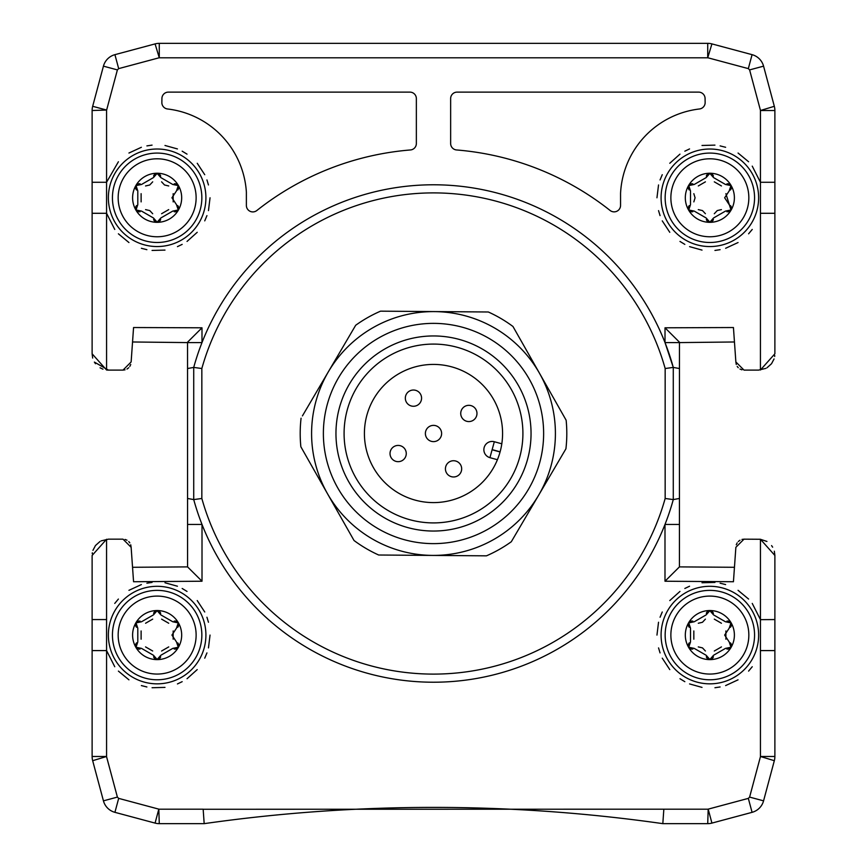 <?xml version="1.0" encoding="UTF-8"?>
<svg xmlns="http://www.w3.org/2000/svg" width="867" height="867" viewBox="0 0 867 867"><rect width="100%" height="100%" fill="white"/><g stroke="black" fill="none" stroke-linecap="round" stroke-linejoin="round"><path stroke-width="1.3" d="M201.838 368.518L193.72 367.413A248.721 248.721 0 0 1 673.28 367.413L665.011 342.595A248.721 248.721 0 0 1 673.28 367.413L665.162 368.518L665.162 498.482A240.603 240.603 0 0 1 201.838 498.482L201.838 368.518A240.603 240.603 0 0 1 665.162 368.518M95.489 363.739L94.384 362.092L108.375 370.101L123.006 370.101L131.134 361.951L133.561 327.531L201.989 327.802L201.989 342.595L187.532 342.595L187.565 566.888L132.543 567.289M106.543 213.206L114.758 229.441M118.4 233.808L128.945 242.543M141.375 248.287L146.891 249.674M152.061 250.444L164.99 250.097M177.442 246.64L182.168 244.386M187.034 241.438L197.221 232.302M204.742 220.868L206.942 215.623M208.47 210.616L210.042 197.784M208.459 184.953L206.942 179.946M204.742 174.7L197.232 163.267M187.023 154.131L182.168 151.183M177.432 148.929L164.99 145.472M152.061 145.125L146.891 145.894M141.375 147.282L128.945 153.025M118.4 161.761L106.565 182.276L106.576 213.293L106.576 182.276L92.119 182.276L92.119 353.801L92.671 358.06L92.119 353.801L106.565 370.003L108.375 370.101L106.576 370.003L106.576 213.293L92.119 213.293M760.435 182.276L774.881 182.276L774.881 213.293L774.881 110.51L760.435 110.51L760.435 213.293L760.435 182.276L752.242 166.128M748.6 161.761L738.055 153.025M725.625 147.282L720.109 145.894M714.939 145.125L702.01 145.472M689.558 148.929L684.832 151.183M679.966 154.131L669.779 163.267M662.258 174.7L660.058 179.946M658.53 184.953L656.958 197.784M658.541 210.616L660.058 215.623M662.258 220.868L669.779 232.302M679.977 241.438L684.832 244.386M689.568 246.64L702.01 250.097M714.939 250.444L720.109 249.674M725.625 248.287L738.055 242.543M748.6 233.808L752.242 229.441M736.267 364.476L735.866 361.951L743.994 370.101L758.625 370.101L765.929 368.356L758.625 370.101M741.968 369.841L739.995 369.049M738.24 367.706L737.188 366.416M741.968 539.426L743.994 539.166L735.866 547.305L733.439 581.735L664.989 581.226L679.435 566.888L679.457 368.54L679.446 498.46L673.28 499.587L665.162 498.482M736.267 544.79L737.188 542.85M738.25 541.55L739.995 540.217M760.457 619.656L774.881 619.569L774.881 650.586L774.881 555.454L760.435 539.263L743.994 539.166L735.866 547.305L743.994 539.166M760.435 539.263L760.435 650.586L760.435 619.569L752.242 603.421M748.6 599.054L738.055 590.319M725.625 584.575L720.109 583.188M714.939 582.418L702.01 582.765M689.558 586.222L684.832 588.476M679.966 591.424L669.779 600.56M662.258 611.994L660.058 617.239M658.53 622.246L656.958 635.077M658.541 647.909L660.058 652.916M662.258 658.161L669.779 669.595M679.977 678.731L684.832 681.679M689.568 683.933L702.01 687.39M714.939 687.737L720.109 686.967M725.625 685.58L738.055 679.836M748.6 671.101L752.242 666.734M106.543 650.499L114.758 666.734M118.4 671.101L128.945 679.836M141.375 685.58L146.891 686.967M152.061 687.737L164.99 687.39M177.442 683.933L182.168 681.679M187.034 678.731L197.221 669.595M204.742 658.161L206.942 652.916M208.47 647.909L210.042 635.077M208.459 622.246L206.942 617.239M204.742 611.994L197.221 600.56M187.023 591.424L182.168 588.476M177.432 586.222L164.99 582.765M152.061 582.418L146.891 583.188M141.375 584.575L128.945 590.319M118.4 599.054L114.758 603.421M130.733 544.79L131.134 547.305L123.006 539.166L108.375 539.166L101.071 540.9L108.375 539.166M125.032 539.426L127.005 540.217M128.749 541.55L129.812 542.85M130.733 364.476L129.812 366.416M128.76 367.706L127.005 369.049M125.032 369.841L123.006 370.101L131.134 361.951L123.006 370.101M774.881 353.801L760.435 370.003L774.881 353.801L774.881 213.293L760.435 213.293L760.424 369.981M767.002 367.771L771.489 363.761L767.002 367.771M771.554 363.674L774.058 358.938L771.554 363.674M774.664 356.467L774.784 355.622L774.664 356.467M187.543 368.54L193.72 367.413L193.72 499.587A248.721 248.721 0 0 0 673.28 499.587L673.28 367.413L679.457 368.54L679.468 342.595L665.011 342.595L665.011 327.802L733.439 327.531L735.866 361.951L743.994 370.101L735.866 361.951M774.881 555.454L774.329 551.195L774.881 555.454M772.638 547.185L771.576 545.603L772.638 547.185M766.937 541.452L760.316 539.252L766.937 541.452M663.125 819.413L662.822 823.65L707.721 823.65L708.187 809.139L711.926 823.097L752.079 812.336L748.329 798.377L749.608 797.098L763.567 800.848L774.329 760.695L760.435 756.49L774.881 756.49L774.881 650.586L760.435 650.586L760.435 756.49M707.721 809.193L203.16 809.269M203.875 819.413L204.179 823.65A1625.625 1625.625 0 0 1 662.822 823.65L663.84 809.193M92.119 555.454L106.565 539.263L92.119 555.454L92.119 756.49L106.576 756.49L92.671 760.695L103.433 800.848L117.392 797.098L118.671 798.377L114.921 812.336L155.074 823.097L158.813 809.139L159.279 823.65L204.179 823.65A1625.625 1625.625 0 0 1 662.822 823.65M100.008 541.485L95.511 545.495L100.008 541.485M95.446 545.581L92.942 550.35L95.446 545.581M92.335 552.788L92.216 553.634L92.335 552.788M187.565 566.888L202.011 581.226L133.561 581.735L131.134 547.305L123.006 539.166L131.134 547.305M760.435 110.51L774.329 106.305L763.567 66.152L749.608 69.902L748.329 68.623L752.079 54.664L711.926 43.903L707.721 57.807L707.721 43.35L159.279 43.35L159.279 57.807L155.074 43.903L114.921 54.664L118.671 68.623L117.392 69.902L103.433 66.152L92.671 106.305L106.63 110.044L92.119 110.51L92.119 182.276M679.468 342.595L734.457 341.977M734.457 567.289L679.435 566.888M132.543 341.977L187.532 342.595M301.077 418.197A133.301 133.301 0 0 0 300.86 446.776L354.039 540.52A133.301 133.301 0 0 0 378.673 555.01L486.452 555.834A133.301 133.301 0 0 0 511.313 541.734L565.923 448.803A133.301 133.301 0 0 0 566.14 420.224L512.961 326.48A133.301 133.301 0 0 0 488.327 311.99L380.548 311.166A133.301 133.301 0 0 0 355.687 325.266L302.431 415.9M380.548 311.166L383.214 311.188M512.961 326.48L514.283 328.799M565.923 448.803L564.569 451.1M354.039 540.52L352.717 538.201M173.183 201.913L173.172 193.666M177.768 189.992L178.559 188.659M178.58 188.616L178.743 187.142M177.204 184.422L175.784 183.804M175.741 183.793L174.256 183.804M168.729 185.961L164.557 184.985M164.492 184.953L161.587 181.832M160.72 176.034L159.951 174.668M159.929 174.635L158.683 173.736M155.616 173.725L154.359 174.646M154.326 174.679L153.589 175.979M152.7 181.842L149.763 184.964M149.698 185.007L145.548 185.961M140.096 183.815L138.536 183.793M138.492 183.804L137.084 184.422M135.545 187.077L135.718 188.627M135.729 188.67L136.52 189.992M141.115 193.666L141.126 201.892M136.52 205.577L135.729 206.91M135.707 206.953L135.545 208.427M137.073 211.136L138.503 211.765M138.547 211.776L140.086 211.754M145.558 209.608L149.731 210.583M149.796 210.616L152.7 213.737M153.578 219.546L154.337 220.901M154.359 220.933L155.561 221.811M158.672 221.844L159.929 220.922M159.962 220.89L160.698 219.589M161.587 213.726L168.707 209.608M174.202 211.754L175.752 211.776M175.795 211.765L177.161 211.169M178.743 208.492L178.569 206.942M178.559 206.899L177.768 205.577M160.85 177.594L157.144 173.4L153.437 177.594L141.516 184.476L136.021 185.592L137.799 190.903L137.799 204.666L136.021 209.977L141.516 211.093L153.437 217.975L157.144 222.169L160.85 217.975L172.771 211.093L178.266 209.977L176.489 204.666L171.937 197.784L176.489 190.903L178.266 185.592L172.771 184.476L160.85 177.594M181.68 197.784A24.536 24.536 0 0 1 144.876 219.037A24.536 24.536 0 0 1 144.876 176.532A24.536 24.536 0 0 1 181.68 197.784M157.144 236.767A38.982 38.982 0 0 1 123.385 178.288A38.982 38.982 0 0 1 190.903 178.288A38.982 38.982 0 0 1 157.144 236.767M157.144 242.489A44.705 44.705 0 0 1 112.439 197.784A44.705 44.705 0 0 1 157.144 153.08A44.705 44.705 0 0 1 201.848 197.784A44.705 44.705 0 0 1 157.144 242.489M729.201 204.666L724.649 197.784L729.201 190.903L730.979 185.592L725.484 184.476L713.563 177.594L709.856 173.4L706.15 177.594L694.229 184.476L688.734 185.592L690.511 190.903L690.511 204.666L688.734 209.977L694.229 211.093L706.15 217.975L709.856 222.169L713.563 217.975L725.484 211.093L730.979 209.977L725.885 193.666M730.48 189.992L731.271 188.659M731.293 188.616L731.455 187.142M729.916 184.422L728.497 183.804M728.453 183.793L726.969 183.804M721.452 185.961L714.3 181.832M713.433 176.034L712.663 174.668M712.641 174.635L711.439 173.758M708.328 173.725L707.071 174.646M707.038 174.679L706.302 175.979M705.413 181.842L698.293 185.961M692.798 183.815L691.248 183.793M691.205 183.804L689.839 184.4M688.257 187.088L688.431 188.627M688.441 188.67L689.189 189.96M693.828 193.666L695.063 197.763M695.063 197.839L693.838 201.892M689.232 205.566L688.441 206.91M688.42 206.953L688.257 208.481M689.785 211.136L691.216 211.765M691.259 211.776L692.798 211.754M698.271 209.608L702.443 210.583M702.508 210.616L705.402 213.705M706.291 219.546L707.049 220.901M707.071 220.933L708.274 221.811M711.395 221.833L712.641 220.922M712.674 220.89L713.411 219.589M714.3 213.737L717.237 210.605M717.302 210.562L721.42 209.608M726.914 211.754L728.464 211.776M728.508 211.765L729.873 211.169M731.455 208.481L731.282 206.942M731.271 206.899L730.523 205.609M734.392 197.784A24.536 24.536 0 0 1 697.588 219.037A24.536 24.536 0 0 1 697.588 176.532A24.536 24.536 0 0 1 734.392 197.784M709.856 236.767A38.982 38.982 0 0 1 676.097 178.288A38.982 38.982 0 0 1 743.615 178.288A38.982 38.982 0 0 1 709.856 236.767M709.856 242.489A44.705 44.705 0 0 1 665.152 197.784A44.705 44.705 0 0 1 709.856 153.08A44.705 44.705 0 0 1 754.561 197.784A44.705 44.705 0 0 1 709.856 242.489M725.896 639.207L725.885 630.959M730.48 627.285L731.271 625.952M731.293 625.909L731.455 624.435M729.927 621.726L728.497 621.097M728.453 621.086L726.969 621.097M721.442 623.254L714.3 619.125M713.422 613.316L712.663 611.961M712.641 611.929L711.395 611.029M708.328 611.018L707.071 611.939M707.038 611.972L706.302 613.272M705.413 619.125L702.476 622.257M702.411 622.3L698.293 623.254M692.809 621.108L691.248 621.086M691.205 621.097L689.839 621.693M688.257 624.37L688.431 625.92M688.441 625.963L689.189 627.253M693.828 630.959L693.828 639.207M689.232 642.87L688.441 644.203M688.42 644.246L688.257 645.72M689.785 648.429L691.216 649.058M691.259 649.069L692.798 649.047M698.271 646.901L702.443 647.877M702.508 647.909L705.402 650.998M706.291 656.839L707.049 658.194M707.071 658.226L708.274 659.104M711.395 659.126L712.641 658.216M712.674 658.183L713.422 656.839M714.3 651.019L721.452 646.901M726.914 649.047L728.464 649.069M728.508 649.058L729.873 648.462M731.455 645.785L731.282 644.235M731.271 644.192L730.523 642.902M713.563 614.887L709.856 610.693L706.15 614.887L694.229 621.769L688.734 622.885L690.511 628.196L690.511 641.959L688.734 647.27L694.229 648.386L706.15 655.268L709.856 659.462L713.563 655.268L725.484 648.386L730.979 647.27L729.201 641.959L724.649 635.077L729.201 628.196L730.979 622.885L725.484 621.769L713.563 614.887M734.392 635.077A24.536 24.536 0 0 1 697.588 656.33A24.536 24.536 0 0 1 697.588 613.825A24.536 24.536 0 0 1 734.392 635.077M709.856 674.06A38.982 38.982 0 0 1 676.097 615.581A38.982 38.982 0 0 1 743.615 615.581A38.982 38.982 0 0 1 709.856 674.06M709.856 679.782A44.705 44.705 0 0 1 665.152 635.077A44.705 44.705 0 0 1 709.856 590.373A44.705 44.705 0 0 1 754.561 635.077A44.705 44.705 0 0 1 709.856 679.782M173.162 639.185L173.172 630.959M177.768 627.285L178.559 625.952M178.58 625.909L178.743 624.435M177.204 621.715L175.784 621.097M175.741 621.086L174.202 621.108M168.729 623.254L161.598 619.157M160.72 613.327L159.951 611.961M159.929 611.929L158.683 611.029M155.616 611.018L154.359 611.939M154.326 611.972L153.589 613.272M152.7 619.125L145.58 623.254M140.086 621.108L138.536 621.086M138.492 621.097L137.127 621.693M135.545 624.381L135.718 625.92M135.729 625.963L136.477 627.253M141.115 630.948L141.115 639.207M136.52 642.859L135.729 644.203M135.707 644.246L135.545 645.72M137.084 648.44L138.503 649.058M138.547 649.069L140.031 649.058M145.548 646.901L152.69 650.998M153.578 656.839L154.337 658.194M154.359 658.226L155.605 659.126M158.672 659.137L159.929 658.216M159.962 658.183L160.698 656.883M161.587 651.019L168.74 646.901M174.202 649.047L175.752 649.069M175.795 649.058L177.161 648.462M178.743 645.785L178.569 644.235M178.559 644.192L177.811 642.902M160.85 614.887L157.144 610.693L153.437 614.887L141.516 621.769L136.021 622.885L137.799 628.196L137.799 641.959L136.021 647.27L141.516 648.386L153.437 655.268L157.144 659.462L160.85 655.268L172.771 648.386L178.266 647.27L176.489 641.959L171.937 635.077L176.489 628.196L178.266 622.885L172.771 621.769L160.85 614.887M181.68 635.077A24.536 24.536 0 0 1 144.876 656.33A24.536 24.536 0 0 1 144.876 613.825A24.536 24.536 0 0 1 181.68 635.077M157.144 674.06A38.982 38.982 0 0 1 123.385 615.581A38.982 38.982 0 0 1 190.903 615.581A38.982 38.982 0 0 1 157.144 674.06M157.144 679.782A44.705 44.705 0 0 1 112.439 635.077A44.705 44.705 0 0 1 157.144 590.373A44.705 44.705 0 0 1 201.848 635.077A44.705 44.705 0 0 1 157.144 679.782M705.077 98.47L705.142 102.479A6.448 6.448 0 0 1 699.441 108.982A89.409 89.409 0 0 0 620.555 193.341L620.555 205.414A6.448 6.448 0 0 1 610.097 210.464A284.484 284.484 0 0 0 456.573 149.958A6.448 6.448 0 0 1 450.645 143.521L450.645 98.567A6.448 6.448 0 0 1 457.104 92.119L698.629 92.119A6.448 6.448 0 0 1 705.077 98.47M161.858 102.479L161.923 98.47A6.448 6.448 0 0 1 168.371 92.119L409.896 92.119A6.448 6.448 0 0 1 416.355 98.567L416.355 143.521A6.448 6.448 0 0 1 410.427 149.958A284.484 284.484 0 0 0 256.838 210.518A6.448 6.448 0 0 1 246.38 205.457L246.38 192.181A89.409 89.409 0 0 0 167.559 108.982A6.448 6.448 0 0 1 161.858 102.479M187.554 498.46L193.72 499.587L201.838 498.482M661.087 197.784A48.769 48.769 0 0 1 717.074 149.558A48.769 48.769 0 0 1 756.49 212.068A48.769 48.769 0 0 1 661.087 197.784M774.329 106.305A16.256 16.256 0 0 1 774.881 110.51A16.256 16.256 0 0 0 774.329 106.305M752.079 54.664A16.256 16.256 0 0 1 763.567 66.152A16.256 16.256 0 0 0 752.079 54.664M707.721 43.35A16.256 16.256 0 0 1 711.926 43.903A16.256 16.256 0 0 0 707.721 43.35M155.074 43.903A16.256 16.256 0 0 1 159.279 43.35A16.256 16.256 0 0 0 155.074 43.903M103.433 66.152A16.256 16.256 0 0 1 114.921 54.664A16.256 16.256 0 0 0 103.433 66.152M92.119 110.51A16.256 16.256 0 0 1 92.671 106.305A16.256 16.256 0 0 0 92.119 110.51M108.375 197.784A48.769 48.769 0 0 1 177.226 153.34A48.769 48.769 0 0 1 189.374 234.383A48.769 48.769 0 0 1 108.375 197.784M187.532 342.194L201.989 327.802M108.375 635.077A48.769 48.769 0 0 1 177.226 590.633A48.769 48.769 0 0 1 189.374 671.676A48.769 48.769 0 0 1 108.375 635.077M106.565 539.263L106.576 650.586L106.565 619.569L92.119 619.569M92.671 760.695A16.256 16.256 0 0 1 92.119 756.49A16.256 16.256 0 0 0 92.671 760.695M114.921 812.336A16.256 16.256 0 0 1 103.433 800.848A16.256 16.256 0 0 0 114.921 812.336M159.279 823.65A16.256 16.256 0 0 1 155.074 823.097A16.256 16.256 0 0 0 159.279 823.65M711.926 823.097A16.256 16.256 0 0 1 707.721 823.65A16.256 16.256 0 0 0 711.926 823.097M763.567 800.848A16.256 16.256 0 0 1 752.079 812.336A16.256 16.256 0 0 0 763.567 800.848M774.881 756.49A16.256 16.256 0 0 1 774.329 760.695A16.256 16.256 0 0 0 774.881 756.49M661.087 635.077A48.769 48.769 0 0 1 756.49 620.794A48.769 48.769 0 0 1 717.074 683.304A48.769 48.769 0 0 1 661.087 635.077M665.011 327.802L679.468 342.194M100.073 367.814L102.945 369.169M202.011 581.226L202.011 524.459L187.554 524.459M106.576 756.49L106.576 650.586L92.119 650.586M159.279 809.193L203.16 809.193L204.179 823.65M664.989 581.226L664.989 524.459L679.446 524.459M373.363 327.466A121.9 121.9 0 0 1 555.4 434.432A121.9 121.9 0 0 1 371.737 538.602A121.9 121.9 0 0 1 373.363 327.466M481.618 518.347A97.537 97.537 0 0 1 335.962 432.752A97.537 97.537 0 0 1 482.919 349.401A97.537 97.537 0 0 1 481.618 518.347M426.434 437.51A8.128 8.128 0 0 1 429.49 426.434A8.128 8.128 0 0 1 440.566 429.49A8.128 8.128 0 0 1 437.51 440.566A8.128 8.128 0 0 1 426.434 437.51M446.483 472.862A8.128 8.128 0 0 1 449.54 461.786A8.128 8.128 0 0 1 460.615 464.842A8.128 8.128 0 0 1 457.559 475.918A8.128 8.128 0 0 1 446.483 472.862M391.082 457.559A8.128 8.128 0 0 1 394.138 446.483A8.128 8.128 0 0 1 405.214 449.54A8.128 8.128 0 0 1 402.158 460.615A8.128 8.128 0 0 1 391.082 457.559M461.786 417.46A8.128 8.128 0 0 1 464.842 406.385A8.128 8.128 0 0 1 475.918 409.441A8.128 8.128 0 0 1 472.862 420.517A8.128 8.128 0 0 1 461.786 417.46M406.385 402.158A8.128 8.128 0 0 1 409.441 391.082A8.128 8.128 0 0 1 420.517 394.138A8.128 8.128 0 0 1 417.46 405.214A8.128 8.128 0 0 1 406.385 402.158M497.409 459.716L489.931 457.657A8.258 8.258 0 0 1 484.165 447.491A8.258 8.258 0 0 1 494.32 441.737L501.809 443.796A69.078 69.078 0 0 0 428.515 364.595A69.078 69.078 0 0 0 367.38 453.528A69.078 69.078 0 0 0 501.809 443.796M394.138 446.483A8.128 8.128 0 0 1 405.214 449.54M464.842 406.385A8.128 8.128 0 0 1 475.918 409.441M409.441 391.082A8.128 8.128 0 0 1 420.517 394.138M477.609 511.27A89.409 89.409 0 0 0 478.801 356.413A89.409 89.409 0 0 0 344.091 432.817A89.409 89.409 0 0 0 477.609 511.27M685.32 635.077A24.536 24.536 0 0 1 722.124 613.825A24.536 24.536 0 0 1 722.124 656.33A24.536 24.536 0 0 1 685.32 635.077M132.608 197.784A24.536 24.536 0 0 1 169.412 176.532A24.536 24.536 0 0 1 169.412 219.037A24.536 24.536 0 0 1 132.608 197.784M117.392 797.098L106.63 756.956M158.813 809.139L118.671 798.377M748.329 798.377L708.187 809.139M760.37 756.956L749.608 797.098M749.608 69.902L760.37 110.044M708.187 57.861L748.329 68.623M159.279 57.807L707.721 57.807M118.671 68.623L158.813 57.861M106.63 110.044L117.392 69.902M106.576 182.276L106.576 110.51M487.828 529.293A110.12 110.12 0 0 1 323.38 432.655A110.12 110.12 0 0 1 489.291 338.553A110.12 110.12 0 0 1 487.828 529.293M489.931 457.657L492.109 449.767L500.064 451.967M494.32 441.737L492.109 449.767M500.107 451.815L492.153 449.615"/></g></svg>
